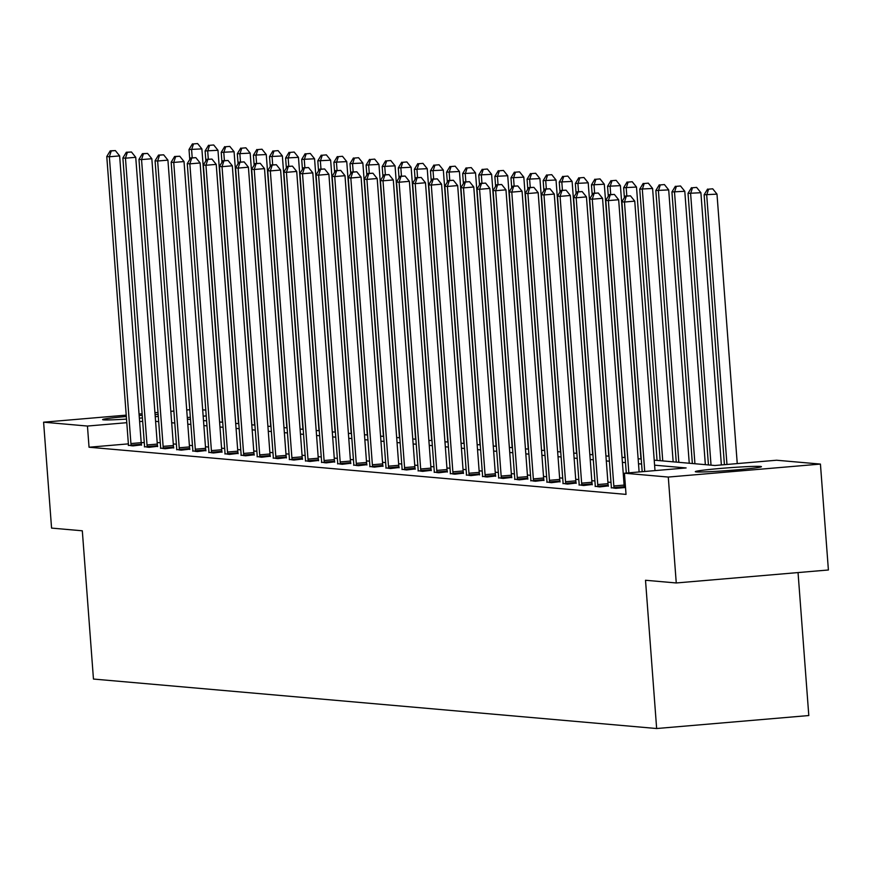 <?xml version="1.0" encoding="UTF-8"?>
<svg xmlns="http://www.w3.org/2000/svg" width="872" height="872" viewBox="0 0 872 872"><rect width="100%" height="100%" fill="white"/><g stroke="black" fill="none" stroke-linecap="round" stroke-linejoin="round"><path stroke-width="1.31" d="M696.292 471.905A33.158 1.352 175.7 0 1 695.3 471.654A33.158 1.352 175.7 0 1 724.261 468.133A33.158 1.352 175.7 0 1 760.449 466.433A33.158 1.352 175.7 0 1 761.441 466.684A33.158 1.352 175.7 0 1 732.48 470.204A33.158 1.352 175.7 0 1 696.292 471.905M126.516 419.094A33.158 1.352 175.7 0 1 103.594 419.846A33.158 1.352 175.7 0 1 102.602 419.596A33.158 1.352 175.7 0 1 126.32 416.511M139.16 415.497A33.158 1.352 175.7 0 1 142.223 415.29M155.074 414.549A33.158 1.352 175.7 0 1 158.148 414.429M798.043 572.566L808.802 715.541L656.649 728.523L93.457 679.048L82.317 530.797L51.568 528.094L43.6 422.19L126.222 415.137M202.696 409.818L205.792 410.091M654.218 460.165L714.898 465.495L776.581 460.231L820.432 464.078L668.29 477.06L624.439 473.213L686.122 467.948L654.6 465.179M668.29 477.06L676.258 582.965L828.4 569.983L820.432 464.078M128.369 443.87L89.042 447.227L626.031 494.391L624.439 473.213M625.224 483.644L623.992 483.535M611 482.39L607.904 482.118M594.911 480.973L591.805 480.701M578.812 479.567L575.705 479.295M562.713 478.15L559.606 477.878M546.613 476.733L543.507 476.461M530.514 475.316L527.418 475.044M514.426 473.91L511.319 473.638M498.326 472.493L495.22 472.221M482.227 471.076L479.12 470.804M466.128 469.67L463.021 469.398M450.028 468.253L446.933 467.981M433.94 466.836L430.833 466.564M417.841 465.419L414.734 465.147M401.741 464.013L398.635 463.74M385.642 462.596L382.536 462.324M369.543 461.179L366.447 460.907M353.454 459.773L350.348 459.5M337.355 458.356L334.248 458.083M321.256 456.939L318.149 456.666M305.156 455.522L302.05 455.249M289.057 454.116L285.962 453.843M272.969 452.699L269.862 452.426M256.869 451.282L253.763 451.009M240.77 449.865L237.664 449.592M224.671 448.459L221.564 448.186M208.572 447.042L205.476 446.769M192.483 445.625L189.377 445.352M176.384 444.219L173.277 443.946M160.285 442.802L157.178 442.529M144.272 442.507L141.21 442.769M128.38 445.221L132.893 445.908L141.504 444.884M144.48 446.638L148.992 447.325L157.603 446.3M160.568 448.055L165.091 448.742L173.692 447.718M176.667 449.472L181.18 450.159L189.791 449.135M192.767 450.879L197.279 451.565L205.89 450.541M208.866 452.296L213.378 452.982L221.989 451.958M224.965 453.713L229.478 454.399L238.089 453.375M241.054 455.119L245.577 455.805L254.177 454.792M257.153 456.536L261.665 457.222L270.276 456.198M273.252 457.953L277.765 458.639L286.376 457.615M289.351 459.37L293.864 460.056L302.475 459.032M305.451 460.776L309.963 461.462L318.574 460.438M321.539 462.193L326.063 462.879L334.663 461.855M337.638 463.61L342.151 464.296L350.762 463.272M353.738 465.016L358.25 465.703L366.861 464.689M369.837 466.433L374.35 467.12L382.961 466.095M385.936 467.85L390.449 468.537L399.06 467.512M402.025 469.267L406.548 469.954L415.148 468.929M418.124 470.673L422.637 471.36L431.248 470.335M434.223 472.09L438.736 472.777L447.347 471.752M450.323 473.507L454.835 474.194L463.446 473.169M466.422 474.924L470.935 475.611L479.546 474.586M482.51 476.33L487.034 477.017L495.634 475.992M498.61 477.747L503.122 478.434L511.733 477.409M514.709 479.164L519.222 479.851L527.833 478.826M530.808 480.57L535.321 481.257L543.932 480.232M546.908 481.987L551.42 482.674L560.031 481.649M562.996 483.404L567.519 484.091L576.12 483.066M579.095 484.821L583.608 485.508L592.219 484.483M595.194 486.227L599.707 486.914L608.318 485.889M611.294 487.644L615.806 488.331L625.507 487.503M625.507 487.404L624.417 487.306M139.051 414.047L142.114 413.786M154.933 412.696L157.995 412.434M170.825 411.333L173.888 411.072M186.717 409.982L189.78 409.72M676.258 582.965L645.509 580.262L656.649 728.523M89.042 447.227L87.451 426.048L43.6 422.19M158.301 416.391A33.158 1.352 175.7 0 1 155.238 416.729M142.419 417.917A33.158 1.352 175.7 0 1 139.357 418.168M142.681 421.329L139.618 421.59M126.789 422.691L87.451 426.048M641.607 464.035L638.5 463.762M625.507 462.629L622.401 462.356M609.408 461.212L606.312 460.939M593.309 459.795L590.213 459.522M577.22 458.378L574.114 458.105M561.121 456.972L558.015 456.699M545.022 455.555L541.915 455.282M528.923 454.138L525.827 453.865M512.823 452.732L509.728 452.459M496.735 451.315L493.628 451.042M480.636 449.898L477.529 449.625M464.536 448.481L461.43 448.208M448.437 447.074L445.341 446.802M432.338 445.657L429.242 445.385M416.249 444.24L413.143 443.968M400.15 442.834L397.043 442.562M384.051 441.417L380.944 441.145M367.951 440L364.856 439.728M351.852 438.583L348.756 438.311M335.764 437.177L332.657 436.905M319.664 435.76L316.558 435.488M303.565 434.343L300.459 434.071M287.466 432.937L284.37 432.665M271.366 431.52L268.271 431.248M255.278 430.103L252.172 429.831M239.179 428.686L236.072 428.414M223.079 427.28L219.973 427.008M206.98 425.863L203.885 425.591M190.881 424.446L187.785 424.173M174.792 423.029L171.686 422.757M158.693 421.623L155.587 421.35M187.404 419.16L190.51 419.432M203.503 420.577L206.61 420.849M219.602 421.983L222.698 422.255M235.702 423.4L238.797 423.672M251.79 424.817L254.897 425.089M267.889 426.223L270.996 426.495M283.989 427.64L287.095 427.912M300.088 429.057L303.183 429.329M316.187 430.474L319.283 430.746M332.276 431.88L335.382 432.152M348.375 433.297L351.481 433.569M364.474 434.714L367.581 434.986M380.574 436.131L383.669 436.403M396.673 437.537L399.768 437.809M412.761 438.954L415.868 439.226M428.861 440.371L431.967 440.643M444.96 441.777L448.066 442.05M461.059 443.194L464.155 443.467M477.158 444.611L480.254 444.884M493.247 446.028L496.353 446.3M509.346 447.434L512.453 447.707M525.445 448.851L528.552 449.124M541.545 450.268L544.64 450.541M557.644 451.674L560.74 451.947M573.732 453.091L576.839 453.364M589.832 454.508L592.938 454.781M605.931 455.925L609.038 456.198M622.03 457.331L625.126 457.604M638.13 458.748L641.225 459.021M206.239 415.911L203.176 416.173M190.347 417.263L187.284 417.525M130.92 443.554L141.199 442.671L119.638 155.892L109.36 156.775L130.92 443.554A4.251 1.025 -94.9 0 0 131.116 445.134L131.225 445.766M111.256 150.932L115.366 150.584L110.221 150.845L111.256 150.932L109.36 156.775L106.776 156.546L128.337 443.325A4.251 1.025 -94.9 0 1 128.391 444.894L128.369 445.516M141.199 442.671A4.251 1.025 -94.9 0 0 141.395 444.262L141.547 445.178M119.638 155.892L115.366 150.584M110.221 150.845L106.776 156.546M222.436 422.233L201.879 148.883L189.017 149.526L189.769 159.478M192.2 157.788L191.6 149.755L193.497 143.924L197.606 143.564L193.497 143.924M189.017 149.526L192.461 143.826M197.606 143.564L201.879 148.883M147.019 444.96L157.298 444.088L135.738 157.309L125.459 158.192L147.019 444.96A4.251 1.025 -94.9 0 0 147.215 446.551L147.324 447.183M127.356 152.349L131.465 152L126.32 152.262L127.356 152.349L125.459 158.192L122.876 157.963L144.436 444.742A4.251 1.025 -94.9 0 1 144.48 446.311L144.469 446.933M157.298 444.088A4.251 1.025 -94.9 0 0 157.494 445.679L157.647 446.584M135.738 157.309L131.465 152M126.32 152.262L122.876 157.963M163.119 446.377L173.397 445.505L151.837 158.726L141.547 159.598L163.119 446.377A4.251 1.025 -94.9 0 0 163.304 447.968L163.413 448.59M143.444 153.766L147.564 153.418L142.419 153.668L143.444 153.766L141.547 159.598L138.975 159.38L160.535 446.148A4.251 1.025 -94.9 0 1 160.579 447.728L160.568 448.339M173.397 445.505A4.251 1.025 -94.9 0 0 173.593 447.085L173.746 448.001M151.837 158.726L147.564 153.418M142.419 153.668L138.975 159.38M238.525 423.65L217.978 150.289L205.116 150.943L205.868 160.884M208.299 159.205L207.7 151.172L209.596 145.33L213.705 144.981L209.596 145.33M205.116 150.943L208.561 145.243M213.705 144.981L217.978 150.289M254.624 425.067L234.078 151.706L221.215 152.36L221.957 162.301M224.398 160.612L223.788 152.589L225.685 146.747L229.805 146.398L225.685 146.747M221.215 152.36L224.66 146.66M229.805 146.398L234.078 151.706M179.218 447.794L189.496 446.911L167.925 160.143L157.647 161.015L179.218 447.794A4.251 1.025 -94.9 0 0 179.403 449.385L179.512 450.007M159.543 155.183L163.653 154.824L158.519 155.085L159.543 155.183L157.647 161.015L155.074 160.786L176.635 447.565A4.251 1.025 -94.9 0 1 176.678 449.145L176.667 449.756M189.496 446.911A4.251 1.025 -94.9 0 0 189.682 448.502L189.845 449.418M167.925 160.143L163.653 154.824M158.519 155.085L155.074 160.786M195.306 449.211L205.585 448.328L184.025 161.549L173.746 162.432L195.306 449.211A4.251 1.025 -94.9 0 0 195.502 450.791L195.611 451.423M175.643 156.589L179.752 156.241L174.607 156.502L175.643 156.589L173.746 162.432L171.163 162.203L192.734 448.982A4.251 1.025 -94.9 0 1 192.777 450.552L192.756 451.173M205.585 448.328A4.251 1.025 -94.9 0 0 205.781 449.919L205.945 450.835M184.025 161.549L179.752 156.241M174.607 156.502L171.163 162.203M211.405 450.617L221.684 449.745L200.124 162.966L189.845 163.849L211.405 450.617A4.251 1.025 -94.9 0 0 211.602 452.208L211.711 452.841M191.742 158.006L195.851 157.658L190.706 157.919L191.742 158.006L189.845 163.849L187.262 163.62L208.822 450.399A4.251 1.025 -94.9 0 1 208.877 451.969L208.855 452.59M221.684 449.745A4.251 1.025 -94.9 0 0 221.88 451.336L222.033 452.241M200.124 162.966L195.851 157.658M190.706 157.919L187.262 163.62M270.723 426.473L250.166 153.123L237.315 153.777L238.056 163.718M240.498 162.029L239.887 153.995L241.784 148.164L245.893 147.815L241.784 148.164M237.315 153.777L240.759 148.066M245.893 147.815L250.166 153.123M286.823 427.89L266.265 154.54L253.403 155.183L254.155 165.135M256.586 163.446L255.987 155.412L257.883 149.57L261.992 149.221L257.883 149.57M253.403 155.183L256.848 149.483M261.992 149.221L266.265 154.54M302.922 429.307L282.365 155.946L269.502 156.6L270.255 166.541M272.685 164.863L272.086 156.829L273.982 150.987L278.092 150.638L273.982 150.987M269.502 156.6L272.947 150.9M278.092 150.638L282.365 155.946M227.505 452.034L237.784 451.162L216.223 164.383L205.945 165.255L227.505 452.034A4.251 1.025 -94.9 0 0 227.701 453.625L227.81 454.247M207.841 159.423L211.951 159.075L206.806 159.325L207.841 159.423L205.945 165.255L203.361 165.026L224.922 451.805A4.251 1.025 -94.9 0 1 224.965 453.386L224.954 453.996M237.784 451.162A4.251 1.025 -94.9 0 0 237.98 452.742L238.132 453.658M216.223 164.383L211.951 159.075M206.806 159.325L203.361 165.026M319.01 430.714L298.464 157.363L285.602 158.017L286.354 167.958M288.785 166.269L288.185 158.246L290.082 152.404L294.191 152.055L290.082 152.404M285.602 158.017L289.046 152.317M294.191 152.055L298.464 157.363M243.604 453.451L253.883 452.568L232.323 165.8L222.033 166.672L243.604 453.451A4.251 1.025 -94.9 0 0 243.789 455.031L243.898 455.664M223.93 160.83L228.05 160.481L222.905 160.742L223.93 160.83L222.033 166.672L219.461 166.443L241.021 453.222A4.251 1.025 -94.9 0 1 241.064 454.792L241.054 455.413M253.883 452.568A4.251 1.025 -94.9 0 0 254.079 454.159L254.232 455.075M232.323 165.8L228.05 160.481M222.905 160.742L219.461 166.443M335.11 432.131L314.563 158.78L301.701 159.423L302.442 169.375M304.884 167.686L304.274 159.652L306.17 153.821L310.29 153.461L306.17 153.821M301.701 159.423L305.146 153.723M310.29 153.461L314.563 158.78M259.703 454.868L269.982 453.985L248.411 167.206L238.132 168.089L259.703 454.868A4.251 1.025 -94.9 0 0 259.889 456.448L259.998 457.081M240.029 162.246L244.138 161.898L239.004 162.159L240.029 162.246L238.132 168.089L235.56 167.86L257.12 454.639A4.251 1.025 -94.9 0 1 257.164 456.209L257.153 456.83M269.982 453.985A4.251 1.025 -94.9 0 0 270.167 455.576L270.331 456.481M248.411 167.206L244.138 161.898M239.004 162.159L235.56 167.86M351.209 433.548L330.652 160.186L317.8 160.84L318.542 170.781M320.983 169.103L320.373 161.069L322.269 155.227L326.379 154.878L322.269 155.227M317.8 160.84L321.245 155.14M326.379 154.878L330.652 160.186M275.792 456.274L286.07 455.402L264.51 168.623L254.232 169.495L275.792 456.274A4.251 1.025 -94.9 0 0 275.988 457.865L276.097 458.487M256.128 163.664L260.238 163.315L255.093 163.576L256.128 163.664L254.232 169.495L251.648 169.277L273.219 456.045A4.251 1.025 -94.9 0 1 273.263 457.626L273.241 458.236M286.07 455.402A4.251 1.025 -94.9 0 0 286.267 456.983L286.43 457.898M264.51 168.623L260.238 163.315M255.093 163.576L251.648 169.277M367.308 434.965L346.751 161.603L333.889 162.257L334.641 172.198M337.072 170.509L336.472 162.486L338.369 156.644L342.478 156.295L338.369 156.644M333.889 162.257L337.333 156.557M342.478 156.295L346.751 161.603M291.891 457.691L302.17 456.808L280.61 170.04L270.331 170.912L291.891 457.691A4.251 1.025 -94.9 0 0 292.087 459.282L292.196 459.904M272.228 165.081L276.337 164.721L271.192 164.982L272.228 165.081L270.331 170.912L267.748 170.683L289.308 457.462A4.251 1.025 -94.9 0 1 289.362 459.043L289.341 459.653M302.17 456.808A4.251 1.025 -94.9 0 0 302.366 458.4L302.519 459.315M280.61 170.04L276.337 164.721M271.192 164.982L267.748 170.683M383.408 436.371L362.85 163.02L349.988 163.674L350.74 173.615M353.171 171.926L352.571 163.892L354.468 158.061L358.577 157.712L354.468 158.061M349.988 163.674L353.433 157.963M358.577 157.712L362.85 163.02M307.99 459.108L318.269 458.225L296.709 171.446L286.43 172.329L307.99 459.108A4.251 1.025 -94.9 0 0 308.187 460.689L308.296 461.321M288.327 166.487L292.436 166.138L287.291 166.399L288.327 166.487L286.43 172.329L283.847 172.1L305.407 458.879A4.251 1.025 -94.9 0 1 305.451 460.449L305.44 461.07M318.269 458.225A4.251 1.025 -94.9 0 0 318.465 459.817L318.618 460.732M296.709 171.446L292.436 166.138M287.291 166.399L283.847 172.1M399.496 437.788L378.949 164.437L366.087 165.081L366.84 175.032M369.27 173.343L368.671 165.309L370.567 159.478L374.677 159.118L370.567 159.478M366.087 165.081L369.532 159.38M374.677 159.118L378.949 164.437M324.09 460.514L334.368 459.642L312.808 172.863L302.519 173.746L324.09 460.514A4.251 1.025 -94.9 0 0 324.275 462.106L324.384 462.738M304.415 167.904L308.535 167.555L303.391 167.816L304.415 167.904L302.519 173.746L299.946 173.517L321.506 460.296A4.251 1.025 -94.9 0 1 321.55 461.866L321.539 462.487M334.368 459.642A4.251 1.025 -94.9 0 0 334.565 461.233L334.717 462.138M312.808 172.863L308.535 167.555M303.391 167.816L299.946 173.517M415.595 439.205L395.049 165.844L382.187 166.498L382.928 176.438M385.37 174.76L384.759 166.726L386.656 160.884L390.776 160.535L386.656 160.884M382.187 166.498L385.631 160.797M390.776 160.535L395.049 165.844M340.189 461.931L350.468 461.059L328.897 174.28L318.618 175.152L340.189 461.931A4.251 1.025 -94.9 0 0 340.374 463.523L340.483 464.144M320.515 169.321L324.624 168.972L319.49 169.223L320.515 169.321L318.618 175.152L316.046 174.934L337.606 461.702A4.251 1.025 -94.9 0 1 337.649 463.283L337.638 463.893M350.468 461.059A4.251 1.025 -94.9 0 0 350.653 462.64L350.817 463.555M328.897 174.28L324.624 168.972M319.49 169.223L316.046 174.934M431.695 440.611L411.137 167.261L398.286 167.915L399.027 177.855M401.469 176.166L400.858 168.143L402.755 162.301L406.864 161.952L402.755 162.301M398.286 167.915L401.73 162.214M406.864 161.952L411.137 167.261M356.277 463.348L366.556 462.465L344.996 175.697L334.717 176.569L356.277 463.348A4.251 1.025 -94.9 0 0 356.474 464.94L356.583 465.561M336.614 170.727L340.723 170.378L335.578 170.64L336.614 170.727L334.717 176.569L332.134 176.34L353.705 463.119A4.251 1.025 -94.9 0 1 353.749 464.7L353.727 465.31M366.556 462.465A4.251 1.025 -94.9 0 0 366.752 464.057L366.916 464.972M344.996 175.697L340.723 170.378M335.578 170.64L332.134 176.34M447.794 442.028L427.236 168.678L414.374 169.321L415.127 179.272M417.557 177.583L416.958 169.55L418.854 163.718L422.964 163.358L418.854 163.718M414.374 169.321L417.819 163.62M422.964 163.358L427.236 168.678M372.377 464.765L382.655 463.882L361.095 177.103L350.817 177.986L372.377 464.765A4.251 1.025 -94.9 0 0 372.573 466.346L372.682 466.978M352.713 172.144L356.822 171.795L351.678 172.056L352.713 172.144L350.817 177.986L348.233 177.757L369.793 464.536A4.251 1.025 -94.9 0 1 369.848 466.106L369.826 466.727M382.655 463.882A4.251 1.025 -94.9 0 0 382.852 465.474L383.004 466.378M361.095 177.103L356.822 171.795M351.678 172.056L348.233 177.757M463.893 443.445L443.336 170.095L430.474 170.738L431.226 180.678M433.657 179L433.057 170.966L434.954 165.124L439.063 164.775L434.954 165.124M430.474 170.738L433.918 165.037M439.063 164.775L443.336 170.095M388.476 466.171L398.755 465.299L377.195 178.52L366.916 179.392L388.476 466.171A4.251 1.025 -94.9 0 0 388.672 467.763L388.781 468.384M368.812 173.561L372.922 173.212L367.777 173.474L368.812 173.561L366.916 179.392L364.333 179.174L385.893 465.942A4.251 1.025 -94.9 0 1 385.936 467.523L385.925 468.133M398.755 465.299A4.251 1.025 -94.9 0 0 398.951 466.88L399.103 467.795M377.195 178.52L372.922 173.212M367.777 173.474L364.333 179.174M479.982 444.862L459.435 171.501L446.573 172.155L447.325 182.095M449.756 180.406L449.156 172.384L451.053 166.541L455.162 166.192L451.053 166.541M446.573 172.155L450.017 166.454M455.162 166.192L459.435 171.501M404.575 467.588L414.854 466.716L393.294 179.937L383.004 180.809L404.575 467.588A4.251 1.025 -94.9 0 0 404.761 469.18L404.87 469.801M384.901 174.978L389.021 174.618L383.876 174.88L384.901 174.978L383.004 180.809L380.432 180.58L401.992 467.359A4.251 1.025 -94.9 0 1 402.036 468.94L402.025 469.55M414.854 466.716A4.251 1.025 -94.9 0 0 415.05 468.297L415.203 469.212M393.294 179.937L389.021 174.618M383.876 174.88L380.432 180.58M496.081 446.268L475.534 172.918L462.672 173.572L463.413 183.512M465.855 181.823L465.245 173.79L467.141 167.958L471.262 167.609L467.141 167.958M462.672 173.572L466.117 167.871M471.262 167.609L475.534 172.918M420.675 469.005L430.953 468.122L409.382 181.343L399.103 182.226L420.675 469.005A4.251 1.025 -94.9 0 0 420.86 470.586L420.969 471.218M401 176.384L405.109 176.035L399.976 176.297L401 176.384L399.103 182.226L396.531 181.997L418.091 468.776A4.251 1.025 -94.9 0 1 418.135 470.346L418.124 470.967M430.953 468.122A4.251 1.025 -94.9 0 0 431.139 469.714L431.302 470.629M409.382 181.343L405.109 176.035M399.976 176.297L396.531 181.997M512.18 447.685L491.623 174.335L478.772 174.978L479.513 184.929M481.954 183.24L481.344 175.207L483.241 169.375L487.35 169.015L483.241 169.375M478.772 174.978L482.216 169.277M487.35 169.015L491.623 174.335M436.763 470.411L447.042 469.539L425.482 182.76L415.203 183.643L436.763 470.411A4.251 1.025 -94.9 0 0 436.959 472.003L437.068 472.635M417.099 177.801L421.209 177.452L416.064 177.714L417.099 177.801L415.203 183.643L412.62 183.414L434.191 470.193A4.251 1.025 -94.9 0 1 434.234 471.763L434.212 472.384M447.042 469.539A4.251 1.025 -94.9 0 0 447.238 471.131L447.401 472.035M425.482 182.76L421.209 177.452M416.064 177.714L412.62 183.414M528.279 449.102L507.722 175.741L494.86 176.395L495.612 186.335M498.043 184.657L497.443 176.624L499.34 170.781L503.449 170.432L499.34 170.781M494.86 176.395L498.304 170.694M503.449 170.432L507.722 175.741M452.862 471.828L463.141 470.956L441.581 184.177L431.302 185.049L452.862 471.828A4.251 1.025 -94.9 0 0 453.058 473.42L453.168 474.041M433.199 179.218L437.308 178.869L432.163 179.12L433.199 179.218L431.302 185.049L428.719 184.831L450.279 471.599A4.251 1.025 -94.9 0 1 450.334 473.18L450.312 473.79M463.141 470.956A4.251 1.025 -94.9 0 0 463.337 472.537L463.49 473.452M441.581 184.177L437.308 178.869M432.163 179.12L428.719 184.831M544.379 450.519L523.821 177.158L510.959 177.812L511.711 187.753M514.142 186.063L513.543 178.041L515.439 172.198L519.548 171.849L515.439 172.198M510.959 177.812L514.404 172.111M519.548 171.849L523.821 177.158M468.962 473.245L479.24 472.362L457.68 185.594L447.401 186.466L468.962 473.245A4.251 1.025 -94.9 0 0 469.158 474.837L469.267 475.458M449.298 180.624L453.407 180.275L448.263 180.537L449.298 180.624L447.401 186.466L444.818 186.237L466.378 473.016A4.251 1.025 -94.9 0 1 466.422 474.597L466.411 475.207M479.24 472.362A4.251 1.025 -94.9 0 0 479.437 473.954L479.589 474.869M457.68 185.594L453.407 180.275M448.263 180.537L444.818 186.237M560.467 451.925L539.921 178.575L527.059 179.229L527.811 189.17M530.241 187.48L529.642 179.447L531.538 173.615L535.648 173.266L531.538 173.615M527.059 179.229L530.503 173.517M535.648 173.266L539.921 178.575M485.061 474.662L495.34 473.779L473.779 187L463.49 187.883L485.061 474.662A4.251 1.025 -94.9 0 0 485.246 476.243L485.355 476.875M465.386 182.041L469.507 181.692L464.362 181.954L465.386 182.041L463.49 187.883L460.917 187.654L482.478 474.433A4.251 1.025 -94.9 0 1 482.521 476.003L482.51 476.624M495.34 473.779A4.251 1.025 -94.9 0 0 495.536 475.371L495.688 476.276M473.779 187L469.507 181.692M464.362 181.954L460.917 187.654M576.566 453.342L556.02 179.992L543.158 180.635L543.899 190.576M546.341 188.897L545.73 180.864L547.627 175.021L551.747 174.673L547.627 175.021M543.158 180.635L546.602 174.934M551.747 174.673L556.02 179.992M501.16 476.068L511.439 475.196L489.868 188.417L479.589 189.3L501.16 476.068A4.251 1.025 -94.9 0 0 501.346 477.66L501.455 478.281M481.486 183.458L485.595 183.109L480.461 183.371L481.486 183.458L479.589 189.3L477.017 189.071L498.577 475.85A4.251 1.025 -94.9 0 1 498.621 477.42L498.61 478.041M511.439 475.196A4.251 1.025 -94.9 0 0 511.624 476.788L511.788 477.693M489.868 188.417L485.595 183.109M480.461 183.371L477.017 189.071M592.666 454.759L572.108 181.398L559.257 182.052L559.998 191.993M562.44 190.314L561.83 182.281L563.726 176.438L567.836 176.09L563.726 176.438M559.257 182.052L562.702 176.351M567.836 176.09L572.108 181.398M517.249 477.485L527.527 476.613L505.967 189.834L495.688 190.706L517.249 477.485A4.251 1.025 -94.9 0 0 517.445 479.077L517.554 479.698M497.585 184.875L501.694 184.515L496.55 184.777L497.585 184.875L495.688 190.706L493.105 190.478L514.676 477.257A4.251 1.025 -94.9 0 1 514.72 478.837L514.698 479.447M527.527 476.613A4.251 1.025 -94.9 0 0 527.724 478.194L527.887 479.11M505.967 189.834L501.694 184.515M496.55 184.777L493.105 190.478M608.765 456.165L588.208 182.815L575.346 183.469L576.098 193.41M578.528 191.72L577.929 183.687L579.826 177.855L583.935 177.507L579.826 177.855M575.346 183.469L578.79 177.768M583.935 177.507L588.208 182.815M533.348 478.902L543.627 478.02L522.066 191.24L511.788 192.123L533.348 478.902A4.251 1.025 -94.9 0 0 533.544 480.483L533.653 481.115M513.684 186.281L517.794 185.932L512.649 186.194L513.684 186.281L511.788 192.123L509.204 191.895L530.765 478.673A4.251 1.025 -94.9 0 1 530.819 480.243L530.797 480.864M543.627 478.02A4.251 1.025 -94.9 0 0 543.823 479.611L543.975 480.527M522.066 191.24L517.794 185.932M512.649 186.194L509.204 191.895M624.864 457.582L604.307 184.232L591.445 184.875L592.197 194.827M594.628 193.137L594.028 185.104L595.925 179.272L600.034 178.913L595.925 179.272M591.445 184.875L594.889 179.174M600.034 178.913L604.307 184.232M549.447 480.309L559.726 479.437L538.166 192.658L527.887 193.54L549.447 480.309A4.251 1.025 -94.9 0 0 549.643 481.9L549.752 482.532M529.784 187.698L533.893 187.349L528.748 187.611L529.784 187.698L527.887 193.54L525.304 193.311L546.864 480.091A4.251 1.025 -94.9 0 1 546.908 481.66L546.897 482.281M559.726 479.437A4.251 1.025 -94.9 0 0 559.922 481.028L560.075 481.933M538.166 192.658L533.893 187.349M528.748 187.611L525.304 193.311M640.953 458.999L620.406 185.638L607.544 186.292L608.296 196.233M610.727 194.554L610.128 186.521L612.024 180.678L616.133 180.33L612.024 180.678M607.544 186.292L610.989 180.591M616.133 180.33L620.406 185.638M565.547 481.726L575.825 480.853L554.265 194.075L543.975 194.947L565.547 481.726A4.251 1.025 -94.9 0 0 565.732 483.317L565.841 483.938M545.872 189.115L549.992 188.766L544.847 189.017L545.872 189.115L543.975 194.947L541.403 194.729L562.963 481.497A4.251 1.025 -94.9 0 1 563.007 483.077L562.996 483.688M575.825 480.853A4.251 1.025 -94.9 0 0 576.021 482.434L576.174 483.35M554.265 194.075L549.992 188.766M544.847 189.017L541.403 194.729M657.052 460.416L636.506 187.055L623.644 187.709L624.385 197.65M626.826 195.96L626.216 187.938L628.113 182.095L632.233 181.747L628.113 182.095M623.644 187.709L627.088 182.008M632.233 181.747L636.506 187.055M581.646 483.143L591.924 482.26L570.353 195.492L560.075 196.364L581.646 483.143A4.251 1.025 -94.9 0 0 581.831 484.734L581.94 485.355M561.971 190.532L566.081 190.172L560.947 190.434L561.971 190.532L560.075 196.364L557.502 196.135L579.062 482.914A4.251 1.025 -94.9 0 1 579.106 484.494L579.095 485.105M591.924 482.26A4.251 1.025 -94.9 0 0 592.11 483.851L592.273 484.767M570.353 195.492L566.081 190.172M560.947 190.434L557.502 196.135M673.151 461.822L652.594 188.472L639.743 189.126L660.159 460.689M662.742 460.907L642.315 189.344L644.212 183.512L648.321 183.164L644.212 183.512M639.743 189.126L643.187 183.414M648.321 183.164L652.594 188.472M597.734 484.56L608.013 483.677L586.453 196.898L576.174 197.78L597.734 484.56A4.251 1.025 -94.9 0 0 597.93 486.14L598.039 486.772M578.071 191.938L582.18 191.589L577.035 191.851L578.071 191.938L576.174 197.78L573.591 197.552L595.162 484.331A4.251 1.025 -94.9 0 1 595.205 485.9L595.184 486.522M608.013 483.677A4.251 1.025 -94.9 0 0 608.209 485.268L608.373 486.173M586.453 196.898L582.18 191.589M577.035 191.851L573.591 197.552M689.251 463.239L668.693 189.889L655.831 190.532L676.258 462.095M678.83 462.324L658.414 190.761L660.311 184.919L664.42 184.57L660.311 184.919M655.831 190.532L659.276 184.831M664.42 184.57L668.693 189.889M613.834 485.966L624.112 485.094L602.552 198.315L592.273 199.198L613.834 485.966A4.251 1.025 -94.9 0 0 614.03 487.557L614.139 488.189M594.17 193.355L598.279 193.006L593.134 193.268L594.17 193.355L592.273 199.198L589.69 198.969L611.25 485.748A4.251 1.025 -94.9 0 1 611.305 487.317L611.283 487.939M624.112 485.094A4.251 1.025 -94.9 0 0 624.308 486.685L624.461 487.59M602.552 198.315L598.279 193.006M593.134 193.268L589.69 198.969M705.35 464.656L684.793 191.295L671.931 191.949L692.357 463.512M694.929 463.74L674.514 192.178L676.41 186.335L680.52 185.987L676.41 186.335M671.931 191.949L675.375 186.248M680.52 185.987L684.793 191.295M639.122 471.959L618.651 199.732L608.373 200.604L628.843 472.831M610.269 194.772L614.379 194.412L609.234 194.674L610.269 194.772L608.373 200.604L605.789 200.375L626.292 473.049M618.651 199.732L614.379 194.412M609.234 194.674L605.789 200.375M721.362 464.94L700.892 192.712L688.03 193.366L708.446 464.929M711.029 465.158L690.613 193.595L692.51 187.753L696.619 187.404L692.51 187.753M688.03 193.366L691.474 187.665M696.619 187.404L700.892 192.712M655.003 470.608L634.751 201.149L624.461 202.021L644.724 471.48M626.358 196.178L630.478 195.829L625.333 196.091L626.358 196.178L624.461 202.021L621.889 201.792L642.184 471.698M634.751 201.149L630.478 195.829M625.333 196.091L621.889 201.792M737.243 463.588L716.991 194.129L704.129 194.772L724.425 464.678M726.965 464.46L706.702 195.001L708.598 189.17L712.718 188.81L708.598 189.17M704.129 194.772L707.574 189.071M712.718 188.81L716.991 194.129M131.116 445.134L141.395 444.262M147.215 446.551L157.494 445.679M163.304 447.968L173.593 447.085M179.403 449.385L189.682 448.502M195.502 450.791L205.781 449.919M211.602 452.208L221.88 451.336M227.701 453.625L237.98 452.742M243.789 455.031L254.079 454.159M259.889 456.448L270.167 455.576M275.988 457.865L286.267 456.983M292.087 459.282L302.366 458.4M308.187 460.689L318.465 459.817M324.275 462.106L334.565 461.233M340.374 463.523L350.653 462.64M356.474 464.94L366.752 464.057M372.573 466.346L382.852 465.474M388.672 467.763L398.951 466.88M404.761 469.18L415.05 468.297M420.86 470.586L431.139 469.714M436.959 472.003L447.238 471.131M453.058 473.42L463.337 472.537M469.158 474.837L479.437 473.954M485.246 476.243L495.536 475.371M501.346 477.66L511.624 476.788M517.445 479.077L527.724 478.194M533.544 480.483L543.823 479.611M549.643 481.9L559.922 481.028M565.732 483.317L576.021 482.434M581.831 484.734L592.11 483.851M597.93 486.14L608.209 485.268M614.03 487.557L624.308 486.685"/></g></svg>
